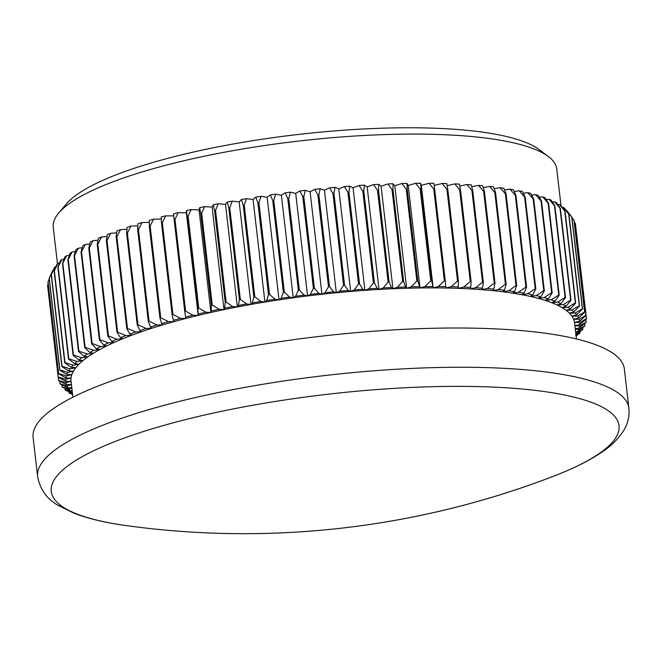 <?xml version="1.0" encoding="UTF-8"?>
<svg xmlns="http://www.w3.org/2000/svg" width="662" height="662" viewBox="0 0 662 662"><rect width="100%" height="100%" fill="white"/><g stroke="black" fill="none" stroke-linecap="round" stroke-linejoin="round"><path stroke-width="0.99" d="M548.359 298.868A258.743 58.595 173.4 0 0 544.09 297.61L551.653 292.745A265.81 60.201 -6.6 0 1 552.149 292.894L548.359 298.868L545.149 300.399L551.206 299.778L558.761 295.02L548.144 203.267L542.732 196.904L539.307 197.251M542.732 196.904A261.73 59.274 -6.6 0 1 545.132 197.748L548.591 203.424A265.81 60.201 173.4 0 0 548.144 203.267M558.761 295.02A265.81 60.201 -6.6 0 1 559.208 295.178L548.591 203.424M540.945 296.775A258.743 58.595 173.4 0 0 536.253 295.624L543.792 290.659A265.81 60.201 -6.6 0 1 544.338 290.792L540.945 296.775L538.032 298.314A253.447 57.395 -6.6 0 1 545.149 300.399A253.447 57.395 -6.6 0 1 551.537 302.65L557.569 302.12L565.1 297.461L554.483 205.708L549.088 199.287L546.224 199.535M559.208 295.178L555.037 301.136L551.537 302.65A253.447 57.395 -6.6 0 1 557.181 305.066L563.172 304.611L570.644 300.068L560.027 208.323L554.673 201.827L552.381 202.001M555.037 301.136A258.743 58.595 173.4 0 0 551.206 299.778M552.149 292.894L541.533 201.14A265.81 60.201 173.4 0 0 541.036 201L535.624 194.694L531.652 195.149M535.624 194.694A261.73 59.274 -6.6 0 1 538.297 195.472L541.533 201.14M551.653 292.745L541.036 201M532.819 294.855A258.743 58.595 173.4 0 0 527.722 293.82L535.21 288.748A265.81 60.201 -6.6 0 1 535.806 288.872L532.819 294.855L530.212 296.402A253.447 57.395 -6.6 0 1 538.032 298.314L544.09 297.61M544.338 290.792L533.721 199.039A265.81 60.201 173.4 0 0 533.175 198.906L527.779 192.659L523.286 193.23M527.779 192.659A261.73 59.274 -6.6 0 1 530.709 193.378L533.721 199.039M543.792 290.659L533.175 198.906M524.006 293.134A258.743 58.595 173.4 0 0 518.528 292.207L525.934 287.043A265.81 60.201 -6.6 0 1 526.58 287.151L524.006 293.134L521.722 294.664A253.447 57.395 -6.6 0 1 530.212 296.402L536.253 295.624M535.806 288.872L525.189 197.119A265.81 60.201 173.4 0 0 524.594 197.003L519.223 190.813L514.225 191.517M519.223 190.813A261.73 59.274 -6.6 0 1 522.417 191.459L525.189 197.119M535.21 288.748L524.594 197.003M514.539 291.594A258.743 58.595 173.4 0 0 508.689 290.784L515.996 285.529A265.81 60.201 -6.6 0 1 516.683 285.62L514.539 291.594L512.578 293.125A253.447 57.395 -6.6 0 1 521.722 294.664L527.722 293.82M526.58 287.151L515.963 195.398A265.81 60.201 173.4 0 0 515.317 195.29L509.997 189.158L504.502 190.002M509.997 189.158A261.73 59.274 -6.6 0 1 513.422 189.737L515.963 195.398M525.934 287.043L515.317 195.29M504.452 290.254A258.743 58.595 173.4 0 0 498.246 289.559L505.429 284.221A265.81 60.201 -6.6 0 1 506.149 284.296L504.452 290.254L502.814 291.768A253.447 57.395 -6.6 0 1 512.578 293.125L518.528 292.207M516.683 285.62L506.066 193.875A265.81 60.201 173.4 0 0 505.379 193.776L500.116 187.694L494.158 188.695M500.116 187.694A261.73 59.274 -6.6 0 1 503.774 188.207L506.066 193.875M515.996 285.529L505.379 193.776M493.761 289.12A258.743 58.595 173.4 0 0 487.224 288.541L494.257 283.121A265.81 60.201 -6.6 0 1 495.019 283.187L493.761 289.12L492.47 290.618A253.447 57.395 -6.6 0 1 502.814 291.768L508.689 290.784M506.149 284.296L495.532 192.551A265.81 60.201 173.4 0 0 494.812 192.468L489.615 186.436L483.21 187.603M489.615 186.436A261.73 59.274 -6.6 0 1 493.496 186.874L495.532 192.551M505.429 284.221L494.812 192.468M482.524 288.185A258.743 58.595 173.4 0 0 475.672 287.73L482.532 282.227A265.81 60.201 -6.6 0 1 483.334 282.285L482.524 288.185L481.564 289.658A253.447 57.395 -6.6 0 1 492.47 290.618L498.246 289.559M495.019 283.187L484.41 191.434A265.81 60.201 173.4 0 0 483.641 191.368L478.535 185.385L471.7 186.734M478.535 185.385A261.73 59.274 -6.6 0 1 482.631 185.741L484.41 191.434M494.257 283.121L483.641 191.368M470.756 287.457A258.743 58.595 173.4 0 0 463.623 287.126L470.277 281.557A265.81 60.201 -6.6 0 1 471.112 281.59L470.756 287.457L470.144 288.905A253.447 57.395 -6.6 0 1 481.564 289.658L487.224 288.541M483.334 282.285L472.718 190.532A265.81 60.201 173.4 0 0 471.915 190.474L466.909 184.541L459.668 186.08M466.909 184.541A261.73 59.274 -6.6 0 1 471.195 184.822L472.718 190.532M482.532 282.227L471.915 190.474M458.509 286.944A258.743 58.595 173.4 0 0 451.112 286.737L457.541 281.093A265.81 60.201 -6.6 0 1 458.41 281.118L458.245 288.359A253.447 57.395 -6.6 0 1 470.144 288.905L475.672 287.73M471.112 281.59L460.495 189.837A265.81 60.201 173.4 0 0 459.66 189.804L454.769 183.904L447.148 185.65M454.769 183.904A261.73 59.274 -6.6 0 1 459.238 184.11L460.495 189.837M470.277 281.557L459.66 189.804M445.824 286.638A258.743 58.595 173.4 0 0 438.178 286.563L444.368 280.853A265.81 60.201 -6.6 0 1 445.261 280.862L445.898 288.02A253.447 57.395 -6.6 0 1 458.245 288.359L463.623 287.126M458.41 281.118L447.793 189.365A265.81 60.201 173.4 0 0 446.933 189.34L442.166 183.49L434.181 185.451M442.166 183.49A261.73 59.274 -6.6 0 1 446.8 183.614L447.793 189.365M457.541 281.093L446.933 189.34M432.733 286.547A258.743 58.595 173.4 0 0 424.872 286.596L430.797 280.837A265.81 60.201 -6.6 0 1 431.715 280.829L433.155 287.887A253.447 57.395 -6.6 0 1 445.898 288.02L451.112 286.737M445.261 280.862L434.644 189.117A265.81 60.201 173.4 0 0 433.751 189.1L429.133 183.283L421.297 185.352L420.635 183.266L421.098 189.075A265.81 60.201 173.4 0 0 420.18 189.084L415.711 183.291L408.189 185.434L406.989 183.415L407.196 189.258A265.81 60.201 173.4 0 0 406.253 189.282L401.95 183.523L394.767 185.716L393.038 183.779L392.98 189.663A265.81 60.201 173.4 0 0 392.02 189.696L387.899 183.962L381.072 186.212L378.813 184.35L378.498 190.284A265.81 60.201 173.4 0 0 377.522 190.333L373.583 184.615L367.153 186.907L364.373 185.145L363.802 191.111A265.81 60.201 173.4 0 0 362.809 191.177L359.077 185.484L353.045 187.809L349.751 186.138L348.932 192.162A265.81 60.201 173.4 0 0 347.931 192.237L344.406 186.56L338.795 188.918L335.005 187.346L333.946 193.412A265.81 60.201 173.4 0 0 332.936 193.503L329.626 187.834L324.463 190.217L320.185 188.753L318.877 194.876A265.81 60.201 173.4 0 0 317.876 194.976L314.781 189.315L310.081 191.715L305.331 190.358L303.792 196.531A265.81 60.201 173.4 0 0 302.791 196.655L299.936 190.995L295.707 193.395L290.494 192.162L288.74 198.393A265.81 60.201 173.4 0 0 287.73 198.517L285.115 192.857L281.383 195.257L275.723 194.14L273.754 200.429A265.81 60.201 173.4 0 0 272.752 200.578L270.386 194.909L267.15 197.301L261.068 196.308L258.892 202.655A265.81 60.201 173.4 0 0 257.907 202.812L255.78 197.135L253.066 199.51L246.578 198.65L244.204 205.055A265.81 60.201 173.4 0 0 243.227 205.22L241.365 199.535L239.164 201.885L232.296 201.149L229.731 207.628A265.81 60.201 173.4 0 0 228.779 207.802L227.165 202.1L225.502 204.417L218.27 203.813L215.531 210.35A265.81 60.201 173.4 0 0 214.596 210.533L213.247 204.815L212.113 207.09L204.55 206.618L201.645 213.222A265.81 60.201 173.4 0 0 200.727 213.421L199.651 207.678L199.047 209.904L191.177 209.564L188.116 216.242A265.81 60.201 173.4 0 0 187.23 216.449L186.411 210.673L186.353 212.85L178.194 212.651L174.991 219.387A265.81 60.201 173.4 0 0 174.131 219.602L173.576 213.793A261.73 59.274 -6.6 0 1 178.194 212.651M429.133 183.283A261.73 59.274 -6.6 0 1 433.916 183.333L434.644 189.117M444.368 280.853L433.751 189.1M419.286 286.671A258.743 58.595 173.4 0 0 411.234 286.845L416.87 281.036A265.81 60.201 -6.6 0 1 417.813 281.011L420.056 287.962A253.447 57.395 -6.6 0 1 433.155 287.887L438.178 286.563M415.711 183.291A261.73 59.274 -6.6 0 1 420.635 183.266M431.715 280.829L421.098 189.075M430.797 280.837L420.18 189.084M405.525 287.01A258.743 58.595 173.4 0 0 397.308 287.3L402.637 281.449A265.81 60.201 -6.6 0 1 403.597 281.416L405.525 287.01L406.633 288.251A253.447 57.395 -6.6 0 1 420.056 287.962L424.872 286.596M401.95 183.523A261.73 59.274 -6.6 0 1 406.989 183.415M417.813 281.011L407.196 189.258M416.87 281.036L406.253 189.282M391.49 287.556A258.743 58.595 173.4 0 0 383.141 287.97L388.139 282.078A265.81 60.201 -6.6 0 1 389.115 282.029L391.49 287.556L392.938 288.748A253.447 57.395 -6.6 0 1 406.633 288.251L411.234 286.845M387.899 183.962A261.73 59.274 -6.6 0 1 393.038 183.779M403.597 281.416L392.98 189.663M402.637 281.449L392.02 189.696M377.232 288.309A258.743 58.595 173.4 0 0 368.767 288.855L373.426 282.931A265.81 60.201 -6.6 0 1 374.419 282.864L377.232 288.309L379.012 289.443A253.447 57.395 -6.6 0 1 392.938 288.748L397.308 287.3M373.583 184.615A261.73 59.274 -6.6 0 1 378.813 184.35M389.115 282.029L378.498 190.284M388.139 282.078L377.522 190.333M362.801 289.277A258.743 58.595 173.4 0 0 354.253 289.939L358.547 283.99A265.81 60.201 -6.6 0 1 359.549 283.915L362.801 289.277L364.911 290.345A253.447 57.395 -6.6 0 1 379.012 289.443L383.141 287.97M359.077 185.484A261.73 59.274 -6.6 0 1 364.373 185.145M374.419 282.864L363.802 191.111M373.426 282.931L362.809 191.177M348.229 290.444A258.743 58.595 173.4 0 0 339.631 291.222L343.553 285.256A265.81 60.201 -6.6 0 1 344.563 285.165L348.229 290.444L350.661 291.454A253.447 57.395 -6.6 0 1 364.911 290.345L368.767 288.855M344.406 186.56A261.73 59.274 -6.6 0 1 349.751 186.138M359.549 283.915L348.932 192.162M358.547 283.99L347.931 192.237M333.582 291.818A258.743 58.595 173.4 0 0 324.959 292.712L328.493 286.729A265.81 60.201 -6.6 0 1 329.494 286.629L333.582 291.818L336.329 292.753A253.447 57.395 -6.6 0 1 350.661 291.454L354.253 289.939M329.626 187.834A261.73 59.274 -6.6 0 1 335.005 187.346M344.563 285.165L333.946 193.412M343.553 285.256L332.936 193.503M318.902 293.382A258.743 58.595 173.4 0 0 310.279 294.391L313.407 288.4A265.81 60.201 -6.6 0 1 314.409 288.284L318.902 293.382L321.947 294.242A253.447 57.395 -6.6 0 1 336.329 292.753L339.631 291.222M314.781 189.315A261.73 59.274 -6.6 0 1 320.185 188.753M329.494 286.629L318.877 194.876M328.493 286.729L317.876 194.976M304.23 295.136A258.743 58.595 173.4 0 0 295.641 296.253L298.347 290.27A265.81 60.201 -6.6 0 1 299.348 290.138L304.23 295.136L307.573 295.931A253.447 57.395 -6.6 0 1 321.947 294.242L324.959 292.712M299.936 190.995A261.73 59.274 -6.6 0 1 305.331 190.358M314.409 288.284L303.792 196.531M313.407 288.4L302.791 196.655M289.617 297.081A258.743 58.595 173.4 0 0 281.085 298.305L283.369 292.331A265.81 60.201 -6.6 0 1 284.37 292.182L289.617 297.081L293.241 297.792A253.447 57.395 -6.6 0 1 307.573 295.931L310.279 294.391M285.115 192.857A261.73 59.274 -6.6 0 1 290.494 192.162M299.348 290.138L288.74 198.393M298.347 290.27L287.73 198.517M275.119 299.199A258.743 58.595 173.4 0 0 266.67 300.523L268.515 294.565A265.81 60.201 -6.6 0 1 269.508 294.408L275.119 299.199L279.016 299.836A253.447 57.395 -6.6 0 1 293.241 297.792L295.641 296.253M270.386 194.909A261.73 59.274 -6.6 0 1 275.723 194.14M284.37 292.182L273.754 200.429M283.369 292.331L272.752 200.578M260.77 301.491A258.743 58.595 173.4 0 0 252.437 302.915L253.844 296.973A265.81 60.201 -6.6 0 1 254.82 296.808L260.77 301.491L264.924 302.046A253.447 57.395 -6.6 0 1 279.016 299.836L281.085 298.305M255.78 197.135A261.73 59.274 -6.6 0 1 261.068 196.308M269.508 294.408L258.892 202.655M268.515 294.565L257.907 202.812M246.628 303.949A258.743 58.595 173.4 0 0 238.436 305.463L239.396 299.555A265.81 60.201 -6.6 0 1 240.347 299.373L246.628 303.949L251.03 304.421A253.447 57.395 -6.6 0 1 264.924 302.046L266.67 300.523M241.365 199.535A261.73 59.274 -6.6 0 1 246.578 198.65M254.82 296.808L244.204 205.055M253.844 296.973L243.227 205.22M232.734 306.564A258.743 58.595 173.4 0 0 224.708 308.169L225.212 302.286A265.81 60.201 -6.6 0 1 226.147 302.104L232.734 306.564L237.36 306.953A253.447 57.395 -6.6 0 1 251.03 304.421L252.437 302.915M227.165 202.1A261.73 59.274 -6.6 0 1 232.296 201.149M240.347 299.373L229.731 207.628M239.396 299.555L228.779 207.802M219.13 309.32A258.743 58.595 173.4 0 0 211.294 311.008L211.344 305.174A265.81 60.201 -6.6 0 1 212.262 304.975L219.13 309.32L223.979 309.626A253.447 57.395 -6.6 0 1 237.36 306.953L238.436 305.463M213.247 204.815A261.73 59.274 -6.6 0 1 218.27 203.813M226.147 302.104L215.531 210.35M225.212 302.286L214.596 210.533M205.865 312.224A258.743 58.595 173.4 0 0 198.252 313.987L197.847 308.194A265.81 60.201 -6.6 0 1 198.732 307.987L205.865 312.224L210.913 312.439A253.447 57.395 -6.6 0 1 223.979 309.626L224.708 308.169M199.651 207.678A261.73 59.274 -6.6 0 1 204.55 206.618M212.262 304.975L201.645 213.222M211.344 305.174L200.727 213.421M192.981 315.253A258.743 58.595 173.4 0 0 185.617 317.09L184.748 311.347A265.81 60.201 -6.6 0 1 185.608 311.132L192.981 315.253L198.211 315.385A253.447 57.395 -6.6 0 1 210.913 312.439L211.294 311.008M186.411 210.673A261.73 59.274 -6.6 0 1 191.177 209.564M198.732 307.987L188.116 216.242M197.847 308.194L187.23 216.449M180.527 318.405A258.743 58.595 173.4 0 0 173.419 320.3L172.103 314.624A265.81 60.201 -6.6 0 1 172.931 314.4L180.527 318.405L185.923 318.439A253.447 57.395 -6.6 0 1 198.211 315.385L198.252 313.987M185.608 311.132L174.991 219.387M184.748 311.347L174.131 219.602M168.529 321.658A258.743 58.595 173.4 0 0 161.718 323.619L159.939 318.008A265.81 60.201 -6.6 0 1 160.742 317.777L168.529 321.658L174.073 321.616A253.447 57.395 -6.6 0 1 185.923 318.439L185.617 317.09M173.775 215.903L165.641 215.845L162.314 222.647A265.81 60.201 173.4 0 0 161.487 222.871L161.189 217.037A261.73 59.274 -6.6 0 1 165.641 215.845M172.931 314.4L162.314 222.647M172.103 314.624L161.487 222.871M157.043 325.017A258.743 58.595 173.4 0 0 150.539 327.028L148.313 321.484A265.81 60.201 -6.6 0 1 149.074 321.252L157.043 325.017L162.711 324.885A253.447 57.395 -6.6 0 1 174.073 321.616L173.419 320.3M161.296 219.089L153.559 219.155L150.125 226.023A265.81 60.201 173.4 0 0 149.322 226.255L149.298 220.38A261.73 59.274 -6.6 0 1 153.559 219.155M160.742 317.777L150.125 226.023M159.939 318.008L149.322 226.255M146.087 328.46A258.743 58.595 173.4 0 0 139.922 330.52L137.257 325.05A265.81 60.201 -6.6 0 1 137.977 324.81L146.087 328.46L151.879 328.244A253.447 57.395 -6.6 0 1 162.711 324.885L161.718 323.619M149.306 222.382L141.999 222.556L138.457 229.499A265.81 60.201 173.4 0 0 137.696 229.731L137.928 223.822A261.73 59.274 -6.6 0 1 141.999 222.556M149.074 321.252L138.457 229.499M148.313 321.484L137.696 229.731M135.718 331.985A258.743 58.595 173.4 0 0 129.901 334.087L126.798 328.691A265.81 60.201 -6.6 0 1 127.476 328.443L135.718 331.985L141.594 331.679A253.447 57.395 -6.6 0 1 151.879 328.244L150.539 327.028M137.853 225.792L130.985 226.056L127.361 233.057A265.81 60.201 173.4 0 0 126.641 233.297L127.121 227.347A261.73 59.274 -6.6 0 1 130.985 226.056M137.977 324.81L127.361 233.057M137.257 325.05L126.641 233.297M125.954 335.568A258.743 58.595 173.4 0 0 120.509 337.703L116.975 332.398A265.81 60.201 -6.6 0 1 117.613 332.15L125.954 335.568L131.904 335.179A253.447 57.395 -6.6 0 1 141.594 331.679L139.922 330.52M126.963 229.284L120.558 229.623L116.86 236.698A265.81 60.201 173.4 0 0 116.181 236.938L116.917 230.939A261.73 59.274 -6.6 0 1 120.558 229.623M127.476 328.443L116.86 236.698M126.798 328.691L116.181 236.938M116.826 339.209A258.743 58.595 173.4 0 0 111.779 341.369L107.832 336.147A265.81 60.201 -6.6 0 1 108.419 335.899L116.826 339.209L122.834 338.729A253.447 57.395 -6.6 0 1 131.904 335.179L129.901 334.087M116.677 232.867L110.753 233.256L106.996 240.397A265.81 60.201 173.4 0 0 106.367 240.645L107.343 234.596A261.73 59.274 -6.6 0 1 110.753 233.256M117.613 332.15L106.996 240.397M116.975 332.398L106.367 240.645M108.378 342.891A258.743 58.595 173.4 0 0 103.735 345.067L99.383 339.945A265.81 60.201 -6.6 0 1 99.921 339.689L108.378 342.891L114.418 342.328A253.447 57.395 -6.6 0 1 122.834 338.729L120.509 337.703M107.037 236.516L101.592 236.946L97.802 244.146A265.81 60.201 173.4 0 0 97.215 244.402L98.439 238.295A261.73 59.274 -6.6 0 1 101.592 236.946M108.419 335.899L97.802 244.146M107.832 336.147L97.215 244.402M100.624 346.607A258.743 58.595 173.4 0 0 96.412 348.791L91.662 343.76A265.81 60.201 -6.6 0 1 92.15 343.504L100.624 346.607L106.681 345.961A253.447 57.395 -6.6 0 1 114.418 342.328L111.779 341.369M98.05 240.215L93.127 240.67L89.304 247.936A265.81 60.201 173.4 0 0 88.766 248.192L90.222 242.035A261.73 59.274 -6.6 0 1 93.127 240.67M99.921 339.689L89.304 247.936M99.383 339.945L88.766 248.192M93.599 350.33A258.743 58.595 173.4 0 0 89.817 352.523L84.695 347.6A265.81 60.201 -6.6 0 1 85.133 347.343L93.599 350.33L99.656 349.61A253.447 57.395 -6.6 0 1 106.681 345.961L103.735 345.067M89.767 243.964L85.365 244.427L81.534 251.759A265.81 60.201 173.4 0 0 81.045 252.015L82.725 245.801A261.73 59.274 -6.6 0 1 85.365 244.427M92.15 343.504L81.534 251.759M91.662 343.76L81.045 252.015M87.326 354.062A258.743 58.595 173.4 0 0 83.991 356.255L78.497 351.431A265.81 60.201 -6.6 0 1 78.886 351.174L87.326 354.062L93.35 353.268A253.447 57.395 -6.6 0 1 99.656 349.61L96.412 348.791M82.196 247.745L78.339 248.2L74.516 255.59A265.81 60.201 173.4 0 0 74.078 255.846L75.981 249.574A261.73 59.274 -6.6 0 1 78.339 248.2M85.133 347.343L74.516 255.59M84.695 347.6L74.078 255.846M81.815 357.786A258.743 58.595 173.4 0 0 78.944 359.971L73.101 355.254A265.81 60.201 -6.6 0 1 73.432 354.998L81.815 357.786L87.798 356.917A253.447 57.395 -6.6 0 1 93.35 353.268L89.817 352.523M75.377 251.543L72.075 251.982L68.269 259.421A265.81 60.201 173.4 0 0 67.88 259.678L69.99 253.347A261.73 59.274 -6.6 0 1 72.075 251.982M78.886 351.174L68.269 259.421M78.497 351.431L67.88 259.678M77.09 361.493A258.743 58.595 173.4 0 0 74.682 363.661L68.509 359.052A265.81 60.201 -6.6 0 1 68.79 358.796L77.09 361.493L83.007 360.55A253.447 57.395 -6.6 0 1 87.798 356.917L83.991 356.255M69.328 255.35L66.589 255.747L62.816 263.244A265.81 60.201 173.4 0 0 62.485 263.501L64.793 257.113A261.73 59.274 -6.6 0 1 66.589 255.747M73.432 354.998L62.816 263.244M73.101 355.254L62.485 263.501M73.168 365.176A258.743 58.595 173.4 0 0 71.239 367.311L64.752 362.817A265.81 60.201 -6.6 0 1 64.975 362.561L73.168 365.176L79.001 364.158A253.447 57.395 -6.6 0 1 83.007 360.55L78.944 359.971M64.057 259.148L61.905 259.496L58.173 267.051A265.81 60.201 173.4 0 0 57.892 267.299L60.399 260.845A261.73 59.274 -6.6 0 1 61.905 259.496M68.79 358.796L58.173 267.051M68.509 359.052L57.892 267.299M70.056 368.808A258.743 58.595 173.4 0 0 68.616 370.91L61.839 366.533A265.81 60.201 -6.6 0 1 62.005 366.285L70.056 368.808L75.791 367.733A253.447 57.395 -6.6 0 1 79.001 364.158L74.682 363.661M59.588 262.938L58.024 263.203L54.367 270.816A265.81 60.201 173.4 0 0 54.135 271.064L56.824 264.543A261.73 59.274 -6.6 0 1 58.024 263.203M64.975 362.561L54.367 270.816M64.752 362.817L54.135 271.064M67.772 372.383A258.743 58.595 173.4 0 0 66.812 374.452L59.77 370.182A265.81 60.201 -6.6 0 1 59.878 369.942L67.772 372.383L73.391 371.25A253.447 57.395 -6.6 0 1 75.791 367.733L71.239 367.311M55.931 266.695L54.971 266.877L51.388 274.531A265.81 60.201 173.4 0 0 51.222 274.78L54.069 268.193A261.73 59.274 -6.6 0 1 54.971 266.877M62.005 366.285L51.388 274.531M61.839 366.533L51.222 274.78M66.316 375.892A258.743 58.595 173.4 0 0 65.852 377.919L58.554 373.765A265.81 60.201 -6.6 0 1 58.612 373.525L66.316 375.892L71.794 374.7A253.447 57.395 -6.6 0 1 73.391 371.25L68.616 370.91M53.109 270.419L49.261 278.189A265.81 60.201 173.4 0 0 49.154 278.429L52.372 271.288A261.73 59.274 -6.6 0 1 52.753 270.485M59.878 369.942L49.261 278.189M59.77 370.182L49.154 278.429M65.704 379.326A258.743 58.595 173.4 0 0 65.728 381.304L58.206 377.266A265.81 60.201 -6.6 0 1 58.198 377.034L65.704 379.326L71.024 378.076A253.447 57.395 -6.6 0 1 71.794 374.7L66.812 374.452M58.612 373.525L47.995 281.78A265.81 60.201 173.4 0 0 47.937 282.012L58.554 373.765M72.903 397.217L71.033 381.047A253.447 57.395 -6.6 0 1 71.024 378.076L65.852 377.919M49.211 278.983L47.995 281.78M58.198 377.034L47.59 285.281A265.81 60.201 173.4 0 0 47.59 285.512L58.206 377.266M65.927 382.669A258.743 58.595 173.4 0 0 66.448 384.589L58.719 380.667A265.81 60.201 -6.6 0 1 58.653 380.443L65.927 382.669L71.066 381.37L65.728 381.304M48.161 283.907L47.59 285.281M58.653 380.443L58.289 377.307M71.438 384.572L66.448 384.589M59.969 383.745L66.986 385.913A258.743 58.595 173.4 0 0 67.996 387.767L60.085 383.96A265.81 60.201 -6.6 0 1 59.969 383.745L59.671 381.147M66.986 385.913L71.455 384.705M71.802 387.692L67.996 387.767M62.137 386.931L68.881 389.041A258.743 58.595 173.4 0 0 70.379 390.828L62.311 387.138A265.81 60.201 -6.6 0 1 62.137 386.931L61.897 384.829M68.881 389.041L71.852 388.18M72.158 390.77L70.379 390.828M72.448 393.269L65.389 390.183A265.81 60.201 -6.6 0 1 65.157 389.984L64.967 388.354M65.157 389.984L72.282 391.838M71.604 392.053A258.743 58.595 173.4 0 0 72.39 392.765M72.58 394.469L69.295 393.096A265.81 60.201 -6.6 0 1 69.014 392.905L68.873 391.714M69.014 392.905L72.539 394.08M576.039 335.493L579.929 333.118L579.78 331.836M579.929 333.118A265.81 60.201 -6.6 0 1 579.705 333.375L576.097 335.998M575.923 334.5A258.743 58.595 173.4 0 0 576.983 332.912L582.85 329.403L582.643 327.682M582.85 329.403A265.81 60.201 -6.6 0 1 582.676 329.651L575.543 335.022M575.725 332.829L576.983 332.912M584.91 325.754A265.81 60.201 -6.6 0 1 584.803 325.994L577.827 331.447A258.743 58.595 173.4 0 0 578.778 329.378L584.91 325.754L584.662 323.561M577.827 331.447L575.617 331.894M575.311 329.204L578.778 329.378M586.127 322.171A265.81 60.201 -6.6 0 1 586.069 322.411L579.275 327.938A258.743 58.595 173.4 0 0 579.738 325.911L586.127 322.171L585.812 319.473M579.275 327.938L575.261 328.807M574.906 325.762L579.738 325.911M586.474 318.67A265.81 60.201 -6.6 0 1 586.482 318.902L579.895 324.504A258.743 58.595 173.4 0 0 579.862 322.526L586.474 318.67L575.766 226.785M579.895 324.504L574.897 325.671M579.672 321.161A258.743 58.595 173.4 0 0 579.151 319.241L585.969 315.269A265.81 60.201 -6.6 0 1 586.027 315.493L579.672 321.161L574.525 322.46L579.862 322.526M578.613 317.917A258.743 58.595 173.4 0 0 577.595 316.064L584.596 311.976A265.81 60.201 -6.6 0 1 584.712 312.191L578.613 317.917L573.656 319.258A253.447 57.395 -6.6 0 1 574.525 322.46A253.447 57.395 -6.6 0 1 574.566 322.783L576.437 338.961M586.027 315.493L575.41 223.748A265.81 60.201 173.4 0 0 575.352 223.524L574.285 222.06M585.969 315.269L575.352 223.524M576.718 314.789A258.743 58.595 173.4 0 0 575.212 313.002L582.37 308.798A265.81 60.201 -6.6 0 1 582.543 309.005L576.718 314.789L571.968 316.171A253.447 57.395 -6.6 0 1 573.656 319.258L579.151 319.241M584.712 312.191L574.095 220.446A265.81 60.201 173.4 0 0 573.979 220.223L571.96 217.541M584.596 311.976L573.979 220.223M573.995 311.777A258.743 58.595 173.4 0 0 572.009 310.064L579.3 305.753A265.81 60.201 -6.6 0 1 579.531 305.952L573.995 311.777L569.469 313.192A253.447 57.395 -6.6 0 1 571.968 316.171L577.595 316.064M582.543 309.005L571.927 217.26A265.81 60.201 173.4 0 0 571.753 217.045L566.093 210.375M566.573 210.359A261.73 59.274 -6.6 0 1 567.516 211.476L571.927 217.26M582.37 308.798L571.753 217.045M570.454 308.897A258.743 58.595 173.4 0 0 567.988 307.267L575.386 302.84A265.81 60.201 -6.6 0 1 575.675 303.031L570.454 308.897L566.159 310.346A253.447 57.395 -6.6 0 1 569.469 313.192L575.212 313.002M579.531 305.952L568.915 214.198A265.81 60.201 173.4 0 0 568.683 214L563.428 207.38L562.328 207.429M563.428 207.38A261.73 59.274 -6.6 0 1 564.669 208.447L568.915 214.198M579.3 305.753L568.683 214M570.644 300.068A265.81 60.201 -6.6 0 1 570.992 300.25L566.101 306.158L562.063 307.631A253.447 57.395 -6.6 0 1 566.159 310.346L572.009 310.064M575.675 303.031L565.058 211.277A265.81 60.201 173.4 0 0 564.769 211.087L559.456 204.533L557.752 204.632M559.456 204.533A261.73 59.274 -6.6 0 1 560.995 205.551L565.058 211.277M575.386 302.84L564.769 211.087M565.1 297.461A265.81 60.201 -6.6 0 1 565.497 297.635L560.954 303.568L557.181 305.066A253.447 57.395 -6.6 0 1 562.063 307.631L567.988 307.267M554.673 201.827A261.73 59.274 -6.6 0 1 556.502 202.795L560.375 208.497A265.81 60.201 173.4 0 0 560.027 208.323M570.992 300.25L560.375 208.497M566.101 306.158A258.743 58.595 173.4 0 0 563.172 304.611M58.604 213.189L66.2 204.119A244.617 55.401 -6.6 0 1 297.643 134.535A244.617 55.401 -6.6 0 1 538.868 149.43L548.335 156.522A253.447 57.395 173.4 0 0 298.405 141.097A253.447 57.395 173.4 0 0 58.604 213.189A253.447 57.395 173.4 0 0 53.233 227.248L57.47 263.815M561.004 205.559L556.767 168.984A253.447 57.395 173.4 0 0 548.335 156.522M549.088 199.287A261.73 59.274 -6.6 0 1 551.206 200.189L554.88 205.882A265.81 60.201 173.4 0 0 554.483 205.708M565.497 297.635L554.88 205.882M560.954 303.568A258.743 58.595 173.4 0 0 557.569 302.12M33.1 437.383A297.602 67.4 -6.6 0 1 320.979 336.23A297.602 67.4 -6.6 0 1 624.357 368.974L628.9 408.231A297.602 67.4 -6.6 0 0 325.522 375.478A297.602 67.4 -6.6 0 0 37.643 476.64L33.1 437.383M77.206 514.109A285.794 64.727 173.4 0 0 127.236 525.736A285.794 64.727 173.4 0 0 127.253 525.736A862.255 862.255 0 0 0 552.878 476.483L552.886 476.483A285.794 64.727 173.4 0 0 547.441 392.003A285.794 64.727 173.4 0 0 179.716 421.09A285.794 64.727 173.4 0 0 77.206 514.109M198.211 315.385L186.353 212.85M210.913 312.439L199.047 209.904M223.979 309.626L212.113 207.09M237.36 306.953L225.502 204.417M251.03 304.421L239.164 201.885M264.924 302.046L253.066 199.51M279.016 299.836L267.15 197.301M293.241 297.792L281.383 195.257M307.573 295.931L295.707 193.395M321.947 294.242L310.081 191.715M336.329 292.753L324.463 190.217M350.661 291.454L338.795 188.918M364.911 290.345L353.045 187.809M379.012 289.443L367.153 186.907M392.938 288.748L381.072 186.212M406.633 288.251L394.767 185.716M420.056 287.962L408.189 185.434M433.155 287.887L421.297 185.352M127.236 525.736C106.102 522.881 88.427 518.743 74.235 513.315L57.834 505.214C46.803 498.858 40.068 489.334 37.643 476.64M552.886 476.483C573.491 468.63 590.173 460.272 602.925 451.401C611.953 445.269 618.929 438.211 623.869 430.217C627.907 423.614 629.587 416.282 628.9 408.231"/></g></svg>
